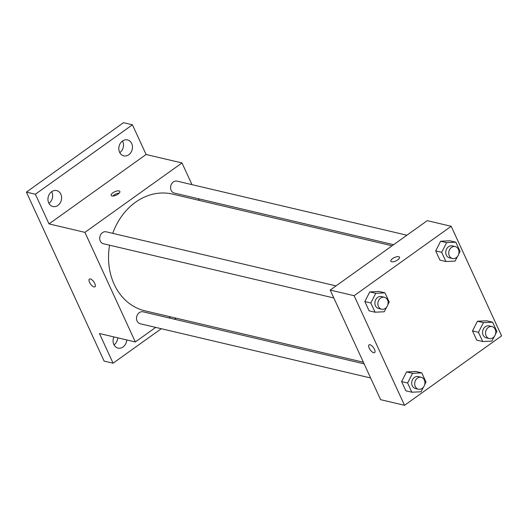 <?xml version="1.0" encoding="UTF-8"?>
<svg xmlns="http://www.w3.org/2000/svg" width="528" height="528" viewBox="0 0 528 528"><rect width="100%" height="100%" fill="white"/><g stroke="black" fill="none" stroke-linecap="round" stroke-linejoin="round"><path stroke-width="0.79" d="M119.783 152.645A8.177 6.752 103.2 0 0 122.734 141.431A8.177 6.752 103.2 0 0 122.522 141.009M48.926 203.313A8.177 6.752 103.2 0 0 51.869 192.106A8.177 6.752 103.2 0 0 51.658 191.677M114.041 344.883A8.177 6.752 103.2 0 0 117.744 337.821M161.311 328.713L113.091 363.198L104.115 361.086L26.4 192.113L123.466 122.694L132.442 124.806L146.091 154.493L49.025 223.905L35.376 194.225L26.4 192.113M113.091 363.198L99.436 333.511L135.333 341.959L84.922 232.353L49.025 223.905M90.341 278.936A4.772 1.954 54.4 0 1 94.334 282.665A4.772 1.954 54.4 0 1 94.954 286.81A4.772 1.954 54.4 0 1 90.592 284.071A4.772 1.954 54.4 0 1 89.404 279.055A4.772 1.954 54.4 0 1 90.341 278.936M48.715 202.891A8.177 6.752 -76.8 0 1 49.48 193.981A8.177 6.752 -76.8 0 1 56.654 190.595A8.177 6.752 -76.8 0 1 60.845 194.212A8.177 6.752 -76.8 0 1 60.073 203.128A8.177 6.752 -76.8 0 1 52.906 206.514A8.177 6.752 -76.8 0 1 48.715 202.891M119.572 152.216A8.177 6.752 -76.8 0 1 120.344 143.306A8.177 6.752 -76.8 0 1 127.512 139.92A8.177 6.752 -76.8 0 1 131.703 143.543A8.177 6.752 -76.8 0 1 130.931 152.453A8.177 6.752 -76.8 0 1 123.763 155.839A8.177 6.752 -76.8 0 1 119.572 152.216M35.376 194.225L132.442 124.806M84.922 232.353L181.988 162.941L146.091 154.493M181.988 162.941L191.968 184.642M198.462 198.759L199.214 200.389M176.081 318.146L174.55 319.242M126.72 339.933A8.177 6.752 -76.8 0 1 118.021 348.084A8.177 6.752 -76.8 0 1 113.83 344.461A8.177 6.752 -76.8 0 1 113.876 336.91M392.119 245.784L172.392 194.08A59.961 49.526 103.2 0 0 135.551 202.211A59.961 49.526 103.2 0 0 112.735 233.343M109.606 245.197A59.961 49.526 103.2 0 0 144.923 310.82L363.376 362.221M170.471 316.826L168.94 317.922M155.694 327.393L135.333 341.959M336.039 285.892L106.234 231.818A6.125 5.062 103.2 0 0 102.472 232.643A6.125 5.062 103.2 0 0 99.733 238.907A6.125 5.062 103.2 0 0 103.429 243.745L333.821 297.957M364.129 363.851L143.035 311.824A6.125 5.062 103.2 0 0 139.267 312.655A6.125 5.062 103.2 0 0 136.534 318.912A6.125 5.062 103.2 0 0 140.224 323.756L370.623 377.969M393.65 244.688L174.286 193.07A6.125 5.062 -76.8 0 1 170.762 185.948A6.125 5.062 -76.8 0 1 177.091 181.144L406.897 235.217M118.127 194.04A4.772 1.848 155.3 0 1 111.17 195.419A4.772 1.848 155.3 0 1 114.734 191.75A4.772 1.848 155.3 0 1 119.843 191.433A4.772 1.848 155.3 0 1 118.127 194.04M112.886 196.027A4.772 1.848 155.3 0 1 119.189 193.123M94.954 286.81A4.772 1.954 54.4 0 1 90.592 284.071A4.772 1.954 54.4 0 1 89.404 279.055M380.602 399.67L330.191 290.07L427.258 220.651L451.189 226.288L501.6 335.887L404.534 405.306L380.602 399.67M404.534 405.306L354.123 295.7L330.191 290.07M370.009 344.744A4.772 1.954 54.4 0 1 374.002 348.473A4.772 1.954 54.4 0 1 374.623 352.625A4.772 1.954 54.4 0 1 370.26 349.879A4.772 1.954 54.4 0 1 369.072 344.863A4.772 1.954 54.4 0 1 370.009 344.744M476.738 340.138L472.487 330.911L477.444 321.235L486.644 320.786L477.444 321.235L472.487 330.911L476.738 340.138L482.717 341.543L478.474 332.317L483.43 322.641L492.631 322.192L496.874 331.426L495.482 334.132M369.079 310.801L364.828 301.574L369.785 291.898L378.985 291.449L369.785 291.898L364.828 301.574L369.079 310.801L375.058 312.206L370.814 302.98L375.771 293.304L384.971 292.855L389.215 302.089L387.823 304.795M354.123 295.7L451.189 226.288M405.874 390.812L401.63 381.586L406.586 371.91L415.787 371.461L406.586 371.91L401.63 381.586L405.874 390.812L411.86 392.218L407.616 382.991L412.573 373.316L421.766 372.867L426.017 382.094L424.624 384.806M439.936 260.126L435.692 250.899L440.642 241.223L449.843 240.775L440.642 241.223L435.692 250.899L439.936 260.126L445.916 261.538L441.672 252.305L446.629 242.629L455.829 242.187L460.073 251.414L458.68 254.126M397.795 259.849A4.772 1.848 155.3 0 1 390.845 261.228A4.772 1.848 155.3 0 1 394.403 257.558A4.772 1.848 155.3 0 1 399.511 257.242A4.772 1.848 155.3 0 1 397.795 259.849M390.845 261.228A4.772 1.848 155.3 0 1 394.409 257.558A4.772 1.848 155.3 0 1 399.511 257.242M374.623 352.618A4.772 1.954 54.4 0 1 370.26 349.879A4.772 1.954 54.4 0 1 369.079 344.863M457.466 256.502L455.116 261.089L445.916 261.538M455.268 246.602L452.278 245.896A6.125 5.062 103.2 0 0 448.51 246.728A6.125 5.062 103.2 0 0 445.777 252.985A6.125 5.062 103.2 0 0 449.467 257.822L452.463 258.529A6.125 5.062 103.2 0 0 458.792 253.724A6.125 5.062 103.2 0 0 455.268 246.602A6.125 5.062 103.2 0 0 451.499 247.427A6.125 5.062 103.2 0 0 448.767 253.691A6.125 5.062 103.2 0 0 452.463 258.529M441.672 252.305L435.692 250.899M446.629 242.629L440.642 241.223M455.829 242.187L449.843 240.775M494.267 336.514L491.918 341.101L482.717 341.543M492.07 326.608L489.073 325.908A6.125 5.062 103.2 0 0 485.311 326.74A6.125 5.062 103.2 0 0 482.579 332.996A6.125 5.062 103.2 0 0 486.268 337.834L489.258 338.54A6.125 5.062 103.2 0 0 495.587 333.736A6.125 5.062 103.2 0 0 492.07 326.608A6.125 5.062 103.2 0 0 488.301 327.439A6.125 5.062 103.2 0 0 485.569 333.696A6.125 5.062 103.2 0 0 489.258 338.54M478.474 332.317L472.487 330.911M483.43 322.641L477.444 321.235M492.631 322.192L486.644 320.786M386.608 307.177L384.259 311.764L375.058 312.206M384.41 297.271L381.414 296.571A6.125 5.062 103.2 0 0 377.652 297.403A6.125 5.062 103.2 0 0 374.92 303.659A6.125 5.062 103.2 0 0 378.609 308.497L381.599 309.203A6.125 5.062 103.2 0 0 387.928 304.399A6.125 5.062 103.2 0 0 384.41 297.271A6.125 5.062 103.2 0 0 380.642 298.102A6.125 5.062 103.2 0 0 377.909 304.359A6.125 5.062 103.2 0 0 381.599 309.203M370.814 302.98L364.828 301.574M375.771 293.304L369.785 291.898M384.971 292.855L378.985 291.449M423.403 387.189L421.06 391.769L411.86 392.218M421.205 377.282L418.216 376.576A6.125 5.062 103.2 0 0 414.454 377.408A6.125 5.062 103.2 0 0 411.715 383.671A6.125 5.062 103.2 0 0 415.411 388.509L418.4 389.209A6.125 5.062 103.2 0 0 424.73 384.404A6.125 5.062 103.2 0 0 421.205 377.282A6.125 5.062 103.2 0 0 417.443 378.114A6.125 5.062 103.2 0 0 414.711 384.371A6.125 5.062 103.2 0 0 418.4 389.209M407.616 382.991L401.63 381.586M412.573 373.316L406.586 371.91M421.766 372.867L415.787 371.461"/></g></svg>
